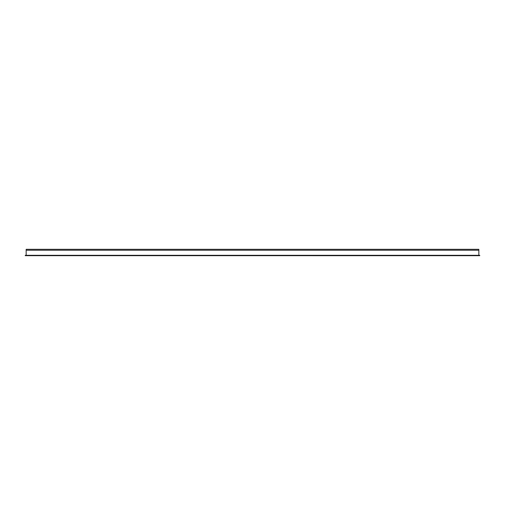 <?xml version="1.0" encoding="UTF-8"?>
<svg xmlns="http://www.w3.org/2000/svg" width="505" height="505" viewBox="0 0 505 505"><rect width="100%" height="100%" fill="white"/><g stroke="black" fill="none" stroke-linecap="round" stroke-linejoin="round"><path stroke-width="0.76" d="M479.75 255.675L25.25 255.675L25.25 255.309L479.75 255.309L479.75 255.675M26.159 250.221L26.159 249.312L478.841 249.312L478.841 250.221L26.159 250.221L26.159 255.309M478.841 250.221L478.841 255.309M478.475 255.688L26.525 255.675"/></g></svg>
